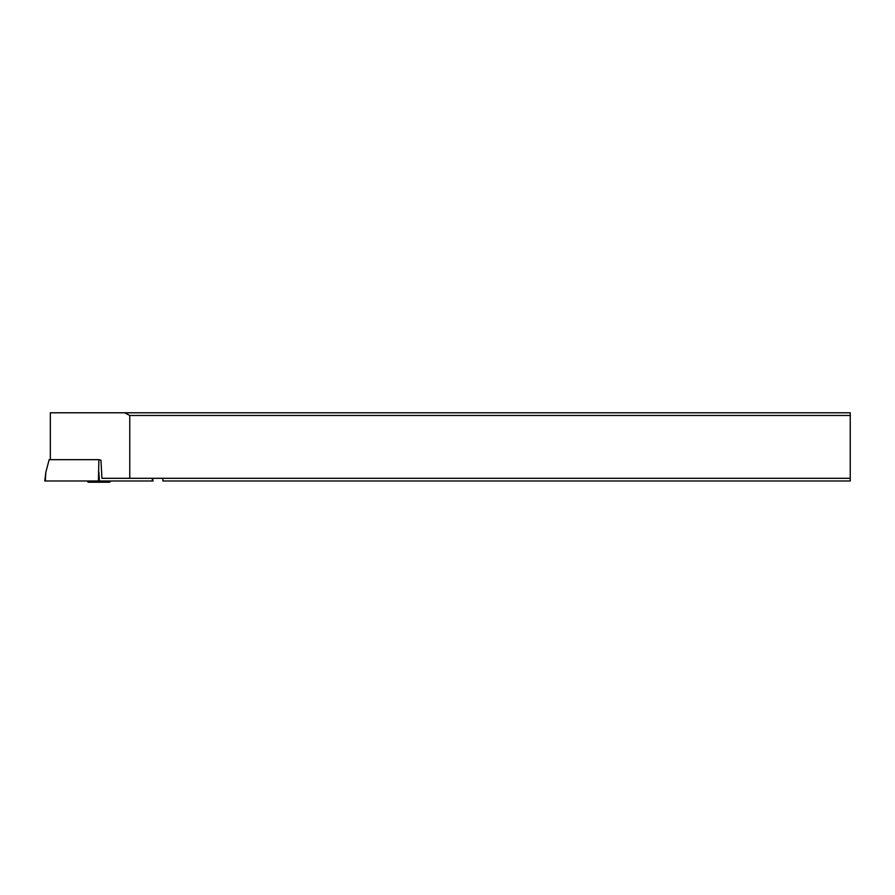 <?xml version="1.0" encoding="UTF-8"?>
<svg xmlns="http://www.w3.org/2000/svg" width="895" height="895" viewBox="0 0 895 895"><rect width="100%" height="100%" fill="white"/><g stroke="black" fill="none" stroke-linecap="round" stroke-linejoin="round"><path stroke-width="1.34" d="M45.824 472.236L45.332 480.984L98.394 480.984L98.886 459.661L49.169 459.661L45.824 472.236L44.75 480.984L153.023 480.984L152.687 478.299M129.764 415.47L850.25 415.47L850.25 480.984L162.89 480.984L162.89 478.299L129.764 478.299L129.764 415.47L124.606 412.785L50.333 412.785L50.333 459.661M124.606 412.785L850.25 412.785L850.25 415.47M162.89 478.299L850.25 478.299M98.886 459.661L100.945 460.198L101.941 478.299L129.764 478.299M86.904 480.984L88.146 482.215L109.626 482.215L110.857 480.984M98.394 480.984L152.441 480.984L152.284 478.299M98.886 472.236L99.379 480.984"/></g></svg>
